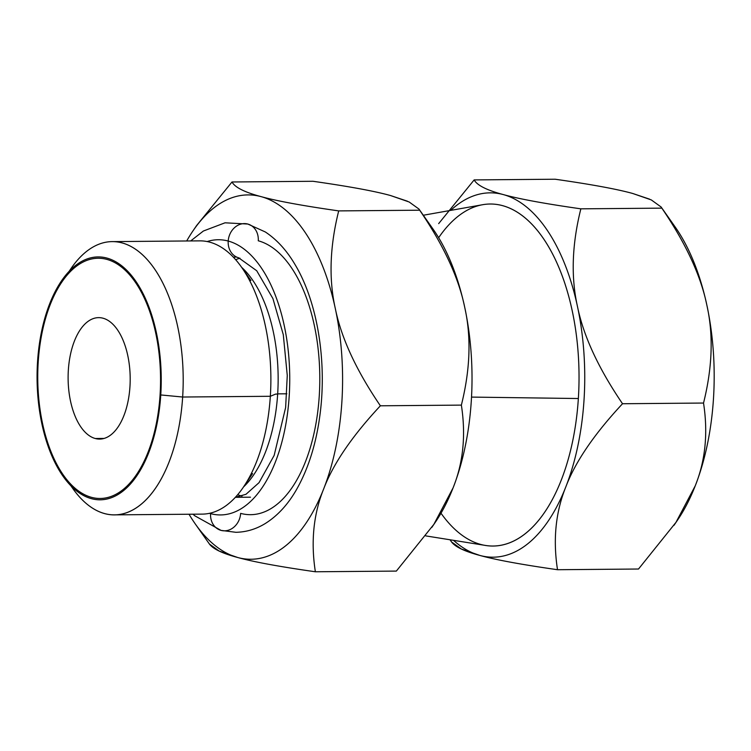 <?xml version="1.0" encoding="UTF-8"?>
<svg xmlns="http://www.w3.org/2000/svg" width="751" height="751" viewBox="0 0 751 751"><rect width="100%" height="100%" fill="white"/><g stroke="black" fill="none" stroke-linecap="round" stroke-linejoin="round"><path stroke-width="1.13" d="M160.076 394.876A120.113 61.404 89.5 0 1 91.462 497.331A120.113 61.404 89.5 0 1 38.226 361.851A120.113 61.404 89.5 0 1 106.849 259.395A120.113 61.404 89.5 0 1 160.076 394.876L160.761 394.942L160.076 394.876A120.113 61.404 -90.5 0 0 129.735 274.95A120.113 61.404 -90.5 0 0 61.807 282.123A120.113 61.404 -90.5 0 0 38.226 361.851A120.113 61.404 -90.5 0 0 63.459 475.233A120.113 61.404 -90.5 0 0 160.076 394.876M103.047 318.217A60.728 31.044 -90.5 0 0 68.35 370.018A60.728 31.044 -90.5 0 0 95.264 438.509A60.728 31.044 -90.5 0 0 129.951 386.709A60.728 31.044 -90.5 0 0 103.047 318.217A60.728 31.044 -90.5 0 0 98.634 317.635A60.728 31.044 -90.5 0 0 68.153 374.308A60.728 31.044 -90.5 0 0 95.264 438.509L104.07 438.434L95.264 438.509A60.728 31.044 -90.5 0 0 99.667 439.091A60.728 31.044 -90.5 0 0 130.148 382.419A60.728 31.044 -90.5 0 0 103.047 318.217M668.803 218.682A182.174 93.124 89.5 0 1 706.907 305.385A182.174 93.124 89.5 0 1 695.238 485.831A182.174 93.124 89.5 0 1 676.116 522.142M451.567 541.959L461.339 549L479.945 555.458A182.174 93.124 -90.5 0 0 565.803 486.93C555.637 512.098 552.877 539.687 557.514 569.718C521.663 564.602 495.81 559.852 479.945 555.458A182.174 93.124 -90.5 0 1 453.529 540.335A182.174 93.124 -90.5 0 0 479.945 555.458A182.174 93.124 -90.5 0 0 565.803 486.93A182.174 93.124 -90.5 0 0 577.472 306.492A182.174 93.124 -90.5 0 0 503.283 194.575C486.798 190.2 477.082 185.309 474.153 179.911L438.668 223.62L474.153 179.911L555.149 179.226L474.153 179.911C477.082 185.309 486.798 190.2 503.283 194.575C519.148 198.968 545.001 203.718 580.852 208.834L661.847 208.14L580.852 208.834C571.971 244.394 570.844 276.95 577.472 306.492C583.48 336.035 598.5 368.45 622.532 403.738L703.527 403.043C712.408 367.483 713.534 334.927 706.907 305.385C700.899 275.842 685.879 243.427 661.847 208.14C685.879 243.427 700.899 275.842 706.907 305.385A182.174 93.124 89.5 0 1 695.238 485.831C705.405 460.663 708.174 433.074 703.527 403.043L622.532 403.738C594.257 434.04 575.35 461.771 565.803 486.93C555.637 512.098 552.877 539.687 557.514 569.718L638.51 569.023L557.514 569.718C521.663 564.602 495.81 559.852 479.945 555.458C463.461 551.084 453.745 546.193 450.816 540.795M433.956 524.207A182.174 93.124 -90.5 0 0 453.078 487.887C463.245 462.729 466.014 435.139 461.367 405.108L380.381 405.793C352.097 436.106 333.191 463.836 323.643 488.995A182.174 93.124 -90.5 0 0 335.312 308.548C328.685 279.015 329.811 246.459 338.701 210.9C302.841 205.783 276.988 201.024 261.123 196.64A182.174 93.124 89.5 0 1 335.312 308.548A182.174 93.124 -90.5 0 0 261.123 196.64A182.174 93.124 -90.5 0 0 192.819 231.111A182.174 93.124 -90.5 0 0 186.699 240.977A182.174 93.124 89.5 0 1 261.123 196.64C244.638 192.256 234.932 187.374 232.003 181.977L196.509 225.675L232.003 181.977L312.989 181.282L232.003 181.977C234.932 187.374 244.638 192.256 261.123 196.64C276.988 201.024 302.841 205.783 338.701 210.9L419.687 210.205L338.701 210.9C329.811 246.459 328.685 279.015 335.312 308.548C341.32 338.1 356.34 370.515 380.381 405.793L461.367 405.108C470.248 369.548 471.384 336.992 464.747 307.45C458.748 277.908 443.719 245.493 419.687 210.205C443.719 245.493 458.748 277.908 464.747 307.45A182.174 93.124 -90.5 0 0 426.643 220.747M661.096 206.985L651.324 199.935L632.717 193.476C616.853 189.092 590.999 184.342 555.149 179.226C590.999 184.342 616.853 189.092 632.717 193.476L649.653 199.175M418.936 209.041L409.173 202L390.558 195.542C374.702 191.148 348.839 186.398 312.989 181.282C348.839 186.398 374.702 191.148 390.558 195.542L407.493 201.23M209.407 544.015L219.179 551.065L237.785 557.524A182.174 93.124 89.5 0 1 189.027 514.238A182.174 93.124 -90.5 0 0 195.316 524.001A182.174 93.124 -90.5 0 0 237.785 557.524C253.65 561.908 279.503 566.658 315.364 571.774C310.717 541.753 313.477 514.153 323.643 488.995A182.174 93.124 89.5 0 1 237.785 557.524A182.174 93.124 -90.5 0 0 323.643 488.995C333.191 463.836 352.097 436.106 380.381 405.793C356.34 370.515 341.32 338.1 335.312 308.548A182.174 93.124 89.5 0 1 323.643 488.995C313.477 514.153 310.717 541.753 315.364 571.774L396.35 571.089L315.364 571.774C279.503 566.658 253.65 561.908 237.785 557.524C221.301 553.14 211.594 548.258 208.665 542.86M69.101 271.374L70.866 268.764A136.635 69.843 89.5 0 1 148.144 260.616A136.635 69.843 89.5 0 1 182.653 397.026L161.906 395.054L182.653 397.026A136.635 69.843 89.5 0 1 72.744 488.432A136.635 69.843 89.5 0 1 71.101 486.028A136.635 69.843 -90.5 0 0 114.509 514.867A136.635 69.843 -90.5 0 0 182.653 397.026L270.332 396.284A136.635 69.843 89.5 0 1 202.188 514.125L114.509 514.867M252.561 473.618L243.502 486.977A136.635 69.843 -90.5 0 0 270.332 396.284L275.673 394.078L270.332 396.284L182.653 397.026A136.635 69.843 -90.5 0 0 112.181 241.615A136.635 69.843 -90.5 0 0 69.27 271.186M277.673 393.871L286.844 393.796L277.673 393.871M239.963 258.194A120.113 61.404 -90.5 0 0 235.683 259.705M237.682 494.674A120.113 61.404 -90.5 0 0 242 496.12M112.181 241.615L199.86 240.864A136.635 69.843 89.5 0 1 270.332 396.284A136.635 69.843 -90.5 0 0 241.634 267.309L250.918 280.508M396.35 571.089L433.853 524.376L453.078 487.887A182.174 93.124 -90.5 0 0 464.747 307.45A182.174 93.124 89.5 0 1 453.078 487.887A182.174 93.124 89.5 0 1 435.524 521.954L431.825 527.399M423.311 215.246L482.658 204.713A171.012 87.416 89.5 0 1 578.354 398.528L471.525 397.091L578.354 398.528A171.012 87.416 89.5 0 1 440.997 513.215M503.283 194.575A182.174 93.124 -90.5 0 0 450.713 210.383A182.174 93.124 -90.5 0 1 503.283 194.575C519.148 198.968 545.001 203.718 580.852 208.834C571.971 244.394 570.844 276.95 577.472 306.492A182.174 93.124 -90.5 0 0 503.283 194.575M438.65 237.701A171.012 87.416 89.5 0 1 535.266 227.919A171.012 87.416 89.5 0 1 578.354 398.528A171.012 87.416 89.5 0 1 485.559 545.451L425.826 535.904M638.51 569.023L676.003 522.311L695.238 485.831A182.174 93.124 89.5 0 1 677.684 519.889L673.985 525.334M661.237 207.173L675.187 226.999A182.174 93.124 89.5 0 1 706.907 305.385C713.534 334.927 712.408 367.483 703.527 403.043C708.174 433.074 705.405 460.663 695.238 485.831M577.472 306.492C583.48 336.035 598.5 368.45 622.532 403.738C594.257 434.04 575.35 461.771 565.803 486.93A182.174 93.124 -90.5 0 0 577.472 306.492M419.077 209.229L433.027 229.064A182.174 93.124 89.5 0 1 464.747 307.45C471.384 336.992 470.248 369.548 461.367 405.108C466.014 435.139 463.245 462.729 453.078 487.887M210.627 513.046A17.489 14.879 105.2 0 0 210.58 513.628A137.602 70.341 89.5 0 1 209.473 513.318A137.602 70.341 -90.5 0 0 210.58 513.628A17.489 14.879 105.2 0 0 221.038 530.384A17.489 14.879 105.2 0 0 240.649 513.374A137.602 70.341 -90.5 0 0 319.25 396.002A137.602 70.341 -90.5 0 0 258.269 240.789A17.489 14.879 105.2 0 0 247.821 224.042A17.489 14.879 105.2 0 0 228.21 241.043A17.489 14.879 105.2 0 0 238.668 257.8A17.489 14.879 -74.8 0 1 228.21 241.043A137.602 70.341 -90.5 0 0 207.163 241.55A137.602 70.341 89.5 0 1 228.21 241.043A137.602 70.341 89.5 0 1 289.191 396.256A137.602 70.341 89.5 0 1 210.58 513.628A17.489 14.879 -74.8 0 1 210.627 513.046M192.998 514.2L194.725 515.759L221.038 530.384A17.489 14.879 -74.8 0 1 210.58 513.628A137.602 70.341 -90.5 0 0 289.191 396.256A137.602 70.341 -90.5 0 0 228.21 241.043A17.489 14.879 -74.8 0 1 247.821 224.042L225.047 222.803L203.39 231.017L190.67 240.949M37.55 361.663A121.455 62.089 -90.5 0 0 100.183 499.809A121.455 62.089 -90.5 0 0 160.752 395.064L161.906 395.054L160.752 395.064A121.455 62.089 -90.5 0 0 98.118 256.917A121.455 62.089 -90.5 0 0 37.55 361.663L38.235 361.663L37.55 361.663M241.662 267.356A121.455 62.089 89.5 0 1 277.663 394.068L275.673 394.078L277.663 394.068A121.455 62.089 89.5 0 1 243.531 486.93M70.932 485.85L72.744 488.432M250.477 497.19L235.335 497.322L245.981 494.289L259.029 482.668L274.171 455.378L285.633 407.502L287.267 375.491L283.296 334.683L272.923 298.588L256.72 270.745L238.668 257.8M233.289 257.105L236.668 257.077M450.027 539.772L451.426 541.771M195.316 524.001L209.266 543.827M196.518 225.666L192.819 231.111M221.038 530.384L235.861 532.299C246.234 532.102 256.007 529.192 265.197 523.569C277.57 515.815 288.046 504.428 296.617 489.399C308.548 468.324 316.378 443.128 320.104 413.82C326.967 360.733 317.382 301.564 294.899 264.333C286.657 250.355 276.79 239.56 265.3 231.956L247.821 224.042"/></g></svg>

